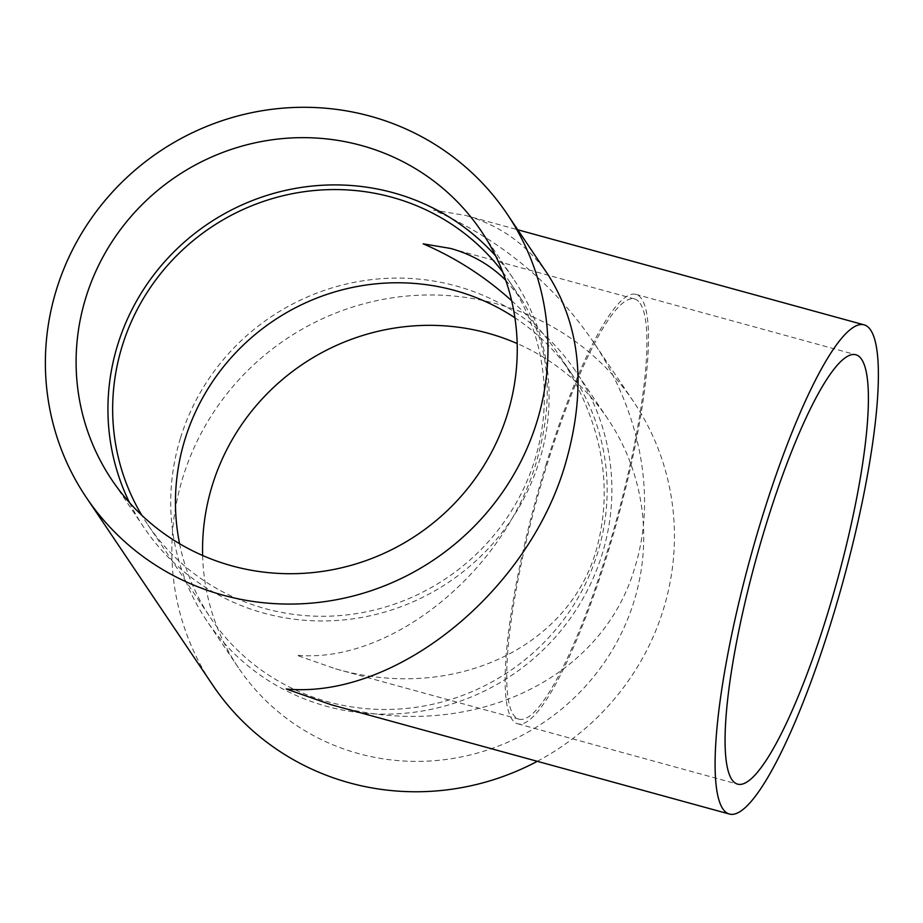 <?xml version="1.0" encoding="UTF-8"?>
<svg xmlns="http://www.w3.org/2000/svg" width="923" height="923" viewBox="0 0 923 923"><rect width="100%" height="100%" fill="white"/><g stroke="black" fill="none" stroke-linecap="round" stroke-linejoin="round"><path stroke-width="0.69" stroke-dasharray="4.62 3.46" d="M505.746 280.234L521.507 299.387C549.82 344.025 554.792 398.182 536.413 461.846C504.569 571.937 390.267 664.11 296.629 655.215L335.222 668.725C451.012 702.207 567.76 649.319 596.154 550.512C614.13 486.248 601.992 421.453 559.753 356.14C546.139 335.984 530.102 317.512 511.642 300.702M640.101 303.379A217.909 41.074 -74.6 0 1 606.699 553.408A217.909 41.074 -74.6 0 1 519.141 719.213A217.909 41.074 -74.6 0 1 537.221 498.201A217.909 41.074 -74.6 0 1 634.516 298.937A217.909 41.074 -74.6 0 1 640.101 303.379M179.593 543.705A217.909 211.252 -34 0 0 210.594 617.891A217.909 211.252 -34 0 0 421.546 706.43A217.909 211.252 -34 0 0 597.677 552.773A217.909 211.252 -34 0 0 572.029 374.357A217.909 211.252 -34 0 0 514.919 317.777M502.758 272.089A217.909 211.252 146 0 1 509.231 281.157A217.909 211.252 146 0 1 534.89 459.585A217.909 211.252 146 0 1 358.747 613.23A217.909 211.252 146 0 1 147.795 524.691A217.909 211.252 146 0 1 141.819 515.288M180.412 438.229A222.685 215.878 -34 0 0 206.637 620.556A222.685 215.878 -34 0 0 511.942 675.151A222.685 215.878 -34 0 0 575.987 371.692A222.685 215.878 -34 0 0 360.408 281.215A222.685 215.878 -34 0 0 180.412 438.229M202.633 555.496A222.685 215.878 -34 0 0 238.469 667.802A222.685 215.878 -34 0 0 543.774 722.397A222.685 215.878 -34 0 0 607.819 418.927A222.685 215.878 -34 0 0 517.18 343.552M331.161 704.722C465.977 743.707 601.9 682.132 634.955 567.103C656.784 497.105 640.85 412.016 592.566 340.795C552.462 282.553 499.47 238.976 433.579 210.052L465.492 215.428L517.757 229.769M537.301 761.313A253.698 245.945 -34 0 0 663.406 609.33A253.698 245.945 -34 0 0 633.536 401.597A253.698 245.945 -34 0 0 285.703 339.399A253.698 245.945 -34 0 0 212.74 685.131M548.043 274.719C527.691 244.987 500.162 225.224 465.492 215.428M129.543 502.654A222.685 215.878 -34 0 0 143.838 527.356A222.685 215.878 -34 0 0 449.143 581.963A222.685 215.878 -34 0 0 513.188 278.492A222.685 215.878 -34 0 0 495.663 255.959M546.301 463.773A222.685 41.973 105.4 0 0 517.872 723.817A222.685 41.973 105.4 0 0 617.302 520.191A222.685 41.973 105.4 0 0 635.774 294.333A222.685 41.973 105.4 0 0 546.301 463.773M634.516 298.937L450.597 248.449M519.141 719.213L335.222 668.725M147.795 524.691L210.594 617.891M509.231 281.157L521.507 299.387M559.753 356.14L572.029 374.357M607.819 418.927L575.987 371.692M238.469 667.802L206.637 620.556M633.536 401.597L592.566 340.795M513.188 278.492L481.356 231.258M143.838 527.356L112.006 480.122M517.872 723.817L737.8 784.192M635.774 294.333L855.713 354.72"/><path stroke-width="1.38" d="M511.642 300.702C485.175 276.773 455.685 257.817 423.196 243.834L450.597 248.449C471.953 254.39 490.332 264.982 505.746 280.234M514.919 317.777A217.909 211.252 -34 0 0 273.266 320.927A217.909 211.252 -34 0 0 179.593 543.705M141.819 515.288A217.909 211.252 146 0 1 210.467 227.727A217.909 211.252 146 0 1 502.758 272.089M517.18 343.552A222.685 215.878 -34 0 0 212.244 485.463A222.685 215.878 -34 0 0 202.633 555.496M86.289 497.451A253.698 245.945 -34 0 0 331.888 600.527A253.698 245.945 -34 0 0 536.944 421.649A253.698 245.945 -34 0 0 507.073 213.917A253.698 245.945 -34 0 0 261.474 110.841A253.698 245.945 -34 0 0 56.418 289.718A253.698 245.945 -34 0 0 86.289 497.451L212.74 685.131A253.698 245.945 -34 0 0 537.301 761.313M507.073 213.917L548.043 274.719C581.017 326.696 586.797 389.748 565.395 463.877C528.325 592.047 395.252 699.357 286.234 688.996L331.161 704.722L729.585 814.098A253.698 47.811 105.4 0 0 842.861 582.113A253.698 47.811 105.4 0 0 863.916 324.804A253.698 47.811 105.4 0 0 761.983 517.838A253.698 47.811 105.4 0 0 729.585 814.098M85.793 297.783A222.685 215.878 -34 0 0 112.006 480.122A222.685 215.878 -34 0 0 417.311 534.717A222.685 215.878 -34 0 0 481.356 231.258A222.685 215.878 -34 0 0 265.778 140.769A222.685 215.878 -34 0 0 85.793 297.783M495.663 255.959A222.685 215.878 -34 0 0 283.246 190.923A222.685 215.878 -34 0 0 117.625 345.029A222.685 215.878 -34 0 0 129.543 502.654M766.228 524.149A222.685 41.973 105.4 0 0 737.8 784.192A222.685 41.973 105.4 0 0 837.23 580.567A222.685 41.973 105.4 0 0 855.713 354.72A222.685 41.973 105.4 0 0 766.228 524.149M517.757 229.769L863.916 324.804"/></g></svg>
